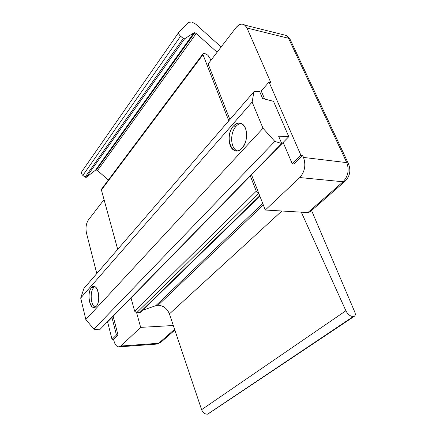 <?xml version="1.0" encoding="UTF-8"?>
<svg xmlns="http://www.w3.org/2000/svg" width="436" height="436" viewBox="0 0 436 436"><rect width="100%" height="100%" fill="white"/><g stroke="black" fill="none" stroke-linecap="round" stroke-linejoin="round"><path stroke-width="0.65" d="M101.419 190.003L117.693 249.354L101.419 190.003L202.996 54.658L101.419 190.003L101.555 189.11L203.029 53.737L204.026 53.508C203.083 53.394 202.74 53.775 202.996 54.658L228.802 120.794L202.996 54.658L203.029 53.737M139.7 312.634L136.637 312.765L134.659 311.217L131.023 297.968L134.659 311.217L256.275 191.181L250.34 175.981L256.275 191.181L258.706 193.17L256.275 191.181L134.659 311.217L136.637 312.765L258.706 193.17L136.637 312.765L139.7 312.634L259.72 195.759L139.7 312.634L140.479 312.318L259.878 196.156M211.068 60.119L207.999 55.356L206.015 53.928L204.026 53.508L206.015 53.928L207.999 55.356L211.068 60.119M301.298 212.163L345.879 310.759C347.819 314.438 350.277 316.373 353.247 316.558L353.443 316.547C355.264 316.176 355.732 314.716 354.839 312.171L311.571 210.517L354.839 312.171C355.569 314.056 355.427 315.408 354.424 316.231L353.247 316.558C350.277 316.373 347.819 314.438 345.879 310.759L301.298 212.163M142.496 310.356L259.889 196.178L142.534 310.345L155.848 305.658L262.734 203.449L155.848 305.658L158.039 305.255L263.311 204.931L158.039 305.255L155.848 305.658L142.496 310.356M207.776 414.135L207.596 414.162C204.898 414.249 202.898 412.756 201.606 409.682L169.419 313.909L281.879 211.008L169.419 313.909L201.606 409.682L345.879 310.759L201.606 409.682C202.898 412.756 204.898 414.249 207.596 414.162L353.247 316.558L207.776 414.135L353.443 316.547L207.776 414.135L354.424 316.231M169.419 313.909C167.113 308.454 163.32 305.571 158.039 305.255C163.32 305.571 167.113 308.454 169.419 313.909M221.123 47.006L195.878 24.269L191.715 21.953L188.81 22.383L179.005 32.041C178.242 33.136 178.765 34.526 180.575 36.204L183.267 38.444L184.602 38.804L193.955 32.793L194.821 32.716L196.222 33.485L217.106 52.244L196.222 33.485L97.511 170.525L108.335 180.063L97.511 170.525L96.307 169.98L194.821 32.716L193.955 32.793L184.602 38.804L183.267 38.444L180.575 36.204C178.874 34.646 178.308 33.305 178.88 32.188L188.81 22.383L191.715 21.953L195.878 24.269L221.123 47.006M178.88 32.188L81.728 171.773C81.085 172.939 81.461 174.149 82.851 175.408L180.575 36.204L82.851 175.408C81.374 174.046 81.041 172.787 81.854 171.62M85.075 177.18L183.267 38.444L85.075 177.18L86.263 177.338L184.602 38.804L86.263 177.338L95.5 170.182L193.955 32.793L95.5 170.182L96.307 169.98L95.5 170.182L86.263 177.338L85.075 177.18L82.851 175.408M196.222 33.485L194.821 32.716L96.307 169.98L97.511 170.525L196.222 33.485M113.142 316.247L117.971 334.913L113.513 339.246L113.91 340.81C115.627 346.282 117.938 348.021 120.843 346.031L140.659 327.371L136.637 312.765L140.659 327.371L120.843 346.031L158.699 343.268L174.602 329.333L158.699 343.268L120.843 346.031L118.429 346.92C116.417 346.478 114.913 344.44 113.91 340.81L113.513 339.246L117.971 334.913L113.142 316.247M104.046 199.59L88.295 220.12C86.077 223.646 85.478 228.001 86.497 233.178L96.781 273.557L86.497 233.178C85.478 228.001 86.077 223.646 88.295 220.12L104.046 199.59M173.315 325.512L140.659 327.371L173.315 325.512M156.175 344.14L160.633 342.489L156.175 344.14L119.486 346.838M107.599 321.921L112.019 339.344L116.466 335.012L111.948 317.468L116.466 335.012L117.971 334.913L116.466 335.012L112.019 339.344L113.513 339.246L112.019 339.344L107.599 321.921M95.152 307.189C90.726 305.669 89.696 291.651 93.68 287.629C89.696 291.651 90.726 305.669 95.152 307.189M237.348 150.872L236.377 150.415C230.312 147.303 230.072 132.626 235.958 126.407C229.658 133.024 230.53 148.889 237.348 150.872M241.173 123.443C239.304 123.622 237.571 124.609 235.958 126.407C237.571 124.609 239.304 123.622 241.173 123.443M244.89 25.146L286.387 35.496L288.545 38.286L346.778 162.628C349.394 169.931 348.146 176.308 343.034 181.763L307.892 212.555L343.034 181.763L299.794 177.55L265.306 210.021L251.512 174.787L265.306 210.021L307.892 212.555L265.306 210.021L299.794 177.55C304.824 171.789 306.067 165.086 303.516 157.44L302.671 155.499L293.978 163.947L292.234 163.751L300.922 155.287L269.028 82.061L261.229 90.982L264.674 99.065L261.229 90.982L269.028 82.061L270.734 82.393L246.983 28.018L288.545 38.286L246.983 28.018C244.029 22.901 240.312 22.846 235.822 27.855C238.933 24.078 241.958 23.173 244.89 25.146L246.983 28.018L270.734 82.393L269.028 82.061L300.922 155.287L302.671 155.499L303.516 157.44L346.778 162.628L303.516 157.44C306.067 165.086 304.824 171.789 299.794 177.55L343.034 181.763C348.146 176.308 349.394 169.931 346.778 162.628L288.545 38.286L286.387 35.496L282.403 34.504M229.881 119.546L208.119 63.956L229.881 119.546M235.822 27.855L208.119 63.956L235.822 27.855M288.545 38.286L289.913 38.957L290.719 40.679L289.913 38.957L288.545 38.286M346.778 162.628L348.151 163.08L348.805 164.437L348.151 163.08L346.778 162.628M343.034 181.763L345.067 181.234L343.034 181.763M307.892 212.555L309.925 211.956L345.067 181.234C350.141 176.04 351.171 169.991 348.151 163.08L289.913 38.957L286.387 35.496M292.234 163.751L283.155 142.43L292.234 163.751L293.978 163.947L302.671 155.499L300.922 155.287L292.234 163.751M235.974 126.396L233.445 126.031C227.559 132.277 227.794 147.014 233.86 150.142C236.606 151.614 239.359 150.943 242.116 148.136C232.366 159.244 223.679 136.31 233.445 126.031C238.274 121.497 242.291 122.282 245.49 128.375C247.675 135.694 246.547 142.283 242.116 148.136C248.068 142.19 248.073 127.279 242.144 123.949C239.201 122.265 236.301 122.957 233.445 126.031L235.974 126.396M273.508 101.326L288.79 136.67L106.88 322.656L288.79 136.67L278.604 136.174L281.716 143.504L274.816 141.417L263.001 128.255L252.128 102.051L80.693 298.044L85.838 319.534L263.001 128.255L85.838 319.534L93.887 329.191L274.816 141.417L93.887 329.191L99.528 329.889L281.716 143.504L99.528 329.889L93.887 329.191L85.838 319.534L80.693 298.044L252.128 102.051L253.943 91.707L83.968 288.387L80.693 298.044L83.968 288.387L253.943 91.707L252.128 102.051L263.001 128.255L274.816 141.417L281.716 143.504L278.604 136.174L288.79 136.67L273.508 101.326L262.619 98.536L273.508 101.326M106.553 322.7L106.88 322.656L106.553 322.7M96.16 306.383C90.65 312.803 85.941 293.379 91.506 287.656C96.906 280.8 101.959 300.627 96.16 306.383C100.438 302.306 99.026 287.122 94.356 286.512L91.506 287.656C87.309 291.902 88.759 306.879 93.473 307.445L96.16 306.383M262.619 98.536L259.72 91.707L253.943 91.707L259.72 91.707L262.619 98.536M93.696 287.618L91.506 287.656L93.696 287.618M157.183 344.08L160.633 342.489L174.847 330.063"/></g></svg>
